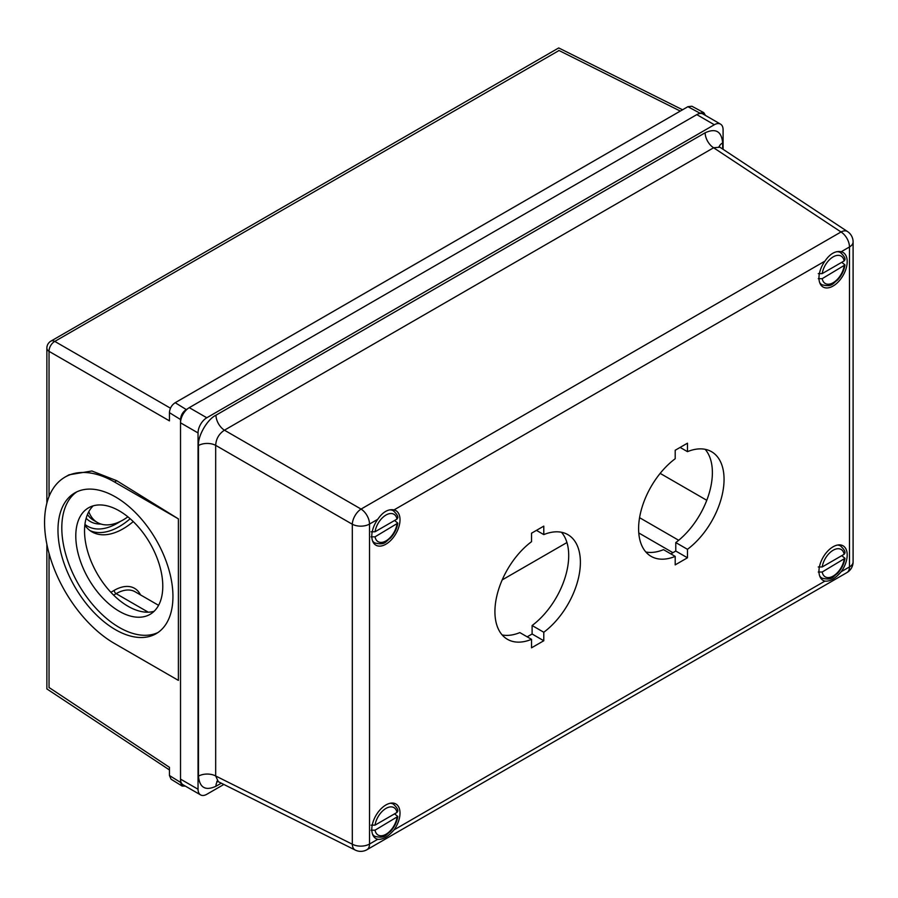 <?xml version="1.0" encoding="UTF-8"?>
<svg xmlns="http://www.w3.org/2000/svg" width="898" height="898" viewBox="0 0 898 898"><rect width="100%" height="100%" fill="white"/><g stroke="black" fill="none" stroke-linecap="round" stroke-linejoin="round"><path stroke-width="1.35" d="M49.244 687.632L169.441 767.319L169.441 775.524L180.532 782.394L180.532 779.7M698.532 113.822L699.8 113.092L687.902 106.694L175.189 402.697C171.641 405.088 169.733 408.399 169.441 412.665L169.441 420.859L49.042 351.354A8.127 4.692 180 0 1 46.864 348.155A8.127 8.127 0 0 1 50.928 341.117A8.127 4.692 60 0 1 54.789 341.408A8.127 5.018 120 0 0 49.042 351.354L49.042 496.515M170.497 408.208L54.789 341.408L558.803 50.647M687.902 106.694L691.898 106.245L703.796 112.654L705.491 115.449M162.785 586.203A61.513 35.516 -120 0 0 135.935 524.297A61.513 35.516 -120 0 0 88.532 507.819A61.513 35.516 -120 0 0 75.791 535.983A61.513 35.516 -120 0 0 102.653 597.877A61.513 35.516 -120 0 0 150.045 614.367A61.513 35.516 -120 0 0 162.785 586.203M93.212 505.832A61.513 35.516 -120 0 0 84.535 530.931A61.513 35.516 -120 0 0 108.568 589.728A61.513 35.516 -120 0 0 154.108 611.302M157.981 632.518A81.291 46.932 60 0 1 96.052 608.384A81.291 46.932 60 0 1 61.805 527.901A81.291 46.932 60 0 1 76.779 491.868M57.977 530.112A81.291 46.932 60 0 1 74.815 492.901A81.291 46.932 60 0 1 137.461 514.677A81.291 46.932 60 0 1 172.944 596.485A81.291 46.932 60 0 1 156.106 633.707A81.291 46.932 60 0 1 93.459 611.931A81.291 46.932 60 0 1 57.977 530.112M178.388 518.876L178.388 680.392L114.506 643.507A98.903 57.102 -120 0 1 49.884 556.345A98.903 57.102 -120 0 1 65.049 477.096A98.903 57.102 -120 0 1 114.506 481.99L178.388 518.876L116.729 480.699L91.888 470.99L69.011 474.806L65.049 477.096M180.532 422.228L180.532 419.534C180.824 415.269 182.743 411.946 186.279 409.567L187.547 408.837M185.415 786.143L182.148 786.064L180.532 782.394M699.8 113.092L703.796 112.654M88.79 511.714A51.489 29.724 120 0 0 97.377 522.49A51.489 29.724 120 0 0 127.898 516.821M84.839 525.207A62.321 35.987 120 0 0 91.966 531.874A62.321 35.987 120 0 0 133.252 521.581M182.148 786.064L171.047 779.195L169.441 775.524M853.1 561.879A12.392 12.392 0 0 1 846.904 572.61A12.392 7.15 -120 0 0 849.474 566.941A12.392 7.15 0 0 0 853.1 561.879L853.1 241.91A12.392 7.15 180 0 1 849.474 246.961A12.392 7.15 -120 0 0 841.022 231.976A12.392 7.139 -56.5 0 1 847.544 231.572L719.893 147.205L713.607 147.766L224.433 430.187A12.392 7.15 60 0 1 215.969 415.202C207.326 419.265 197.661 436.013 198.469 445.531L198.469 776.153A12.392 7.15 0 0 1 215.677 775.973L218.326 781.698L216.811 781.316L217.462 781.114M215.969 415.202L705.155 132.781A12.392 7.15 60 0 0 713.607 147.766L841.022 231.976L361.063 509.076A12.392 7.15 60 0 1 369.516 524.062A12.392 7.15 180 0 1 352.308 524.241A12.392 6.645 -60 0 1 361.063 509.076L224.433 430.187C218.977 433.79 216.059 438.841 215.677 445.352A12.392 7.15 0 0 0 198.469 445.531M218.326 781.698L355.215 850.058A12.392 7.139 -63.5 0 1 352.308 844.21A12.392 7.15 0 0 0 369.516 844.041A12.392 7.15 60 0 1 366.945 849.71L846.904 572.61M394.054 829.864C388.161 836.7 382.728 839.832 377.755 839.282A19.958 11.528 -60 0 1 375.925 838.552A19.958 11.528 -60 0 1 371.794 829.415A19.958 11.528 -60 0 1 380.505 809.334A19.958 11.528 -60 0 1 395.883 803.979A19.958 11.528 -60 0 1 400.014 813.117A19.958 11.528 -60 0 1 394.054 829.864L824.925 581.107C829.954 581.635 835.387 578.503 841.235 571.689A19.958 11.528 120 0 0 847.196 554.942A19.958 11.528 120 0 0 843.065 545.804A19.958 11.528 120 0 0 827.675 551.159A19.958 11.528 120 0 0 818.965 571.24A19.958 11.528 120 0 0 823.107 580.377A19.958 11.528 120 0 0 824.925 581.107M818.965 277.886A19.958 11.528 -60 0 1 824.925 261.138C829.954 253.797 835.387 250.665 841.235 251.721A19.958 11.528 -60 0 1 843.065 252.45A19.958 11.528 -60 0 1 847.196 261.587A19.958 11.528 -60 0 1 838.485 281.669A19.958 11.528 -60 0 1 823.107 287.023A19.958 11.528 -60 0 1 818.965 277.886M377.755 519.313A19.958 11.528 120 0 0 371.794 536.061A19.958 11.528 120 0 0 375.925 545.198A19.958 11.528 120 0 0 391.304 539.844A19.958 11.528 120 0 0 400.014 519.762A19.958 11.528 120 0 0 395.883 510.625A19.958 11.528 120 0 0 394.054 509.896C388.161 508.863 382.728 512.006 377.755 519.313L369.516 524.062L369.516 844.041L377.755 839.282M543.784 534.602L543.784 526.127L531.526 533.21L531.526 541.685A60.424 34.887 -60 0 0 497.099 594.835A60.424 34.887 -60 0 0 507.437 639.309A60.424 34.887 -60 0 0 531.526 639.342L531.526 647.817L543.784 640.745L543.784 632.259A60.424 34.887 -60 0 0 578.211 579.12A60.424 34.887 -60 0 0 567.873 534.647A60.424 34.887 -60 0 0 543.784 534.602L536.443 530.37M670.862 553.886L675.779 551.046L687.464 557.793L675.195 564.876L675.195 556.401A60.424 34.887 -60 0 1 651.117 556.356A60.424 34.887 -60 0 1 640.779 511.882A60.424 34.887 -60 0 1 675.195 458.732L675.195 450.257L687.464 443.185L687.464 451.66A60.424 34.887 -60 0 1 711.542 451.694A60.424 34.887 -60 0 1 721.88 496.167A60.424 34.887 -60 0 1 687.464 549.318L675.779 542.572A60.424 34.887 120 0 0 705.132 449.303M687.464 557.793L687.464 549.318M720.522 124.126L702.999 114.012A12.392 7.15 -60 0 0 696.803 114.618L189.276 407.647L206.798 417.761L714.325 124.743A12.392 7.15 -60 0 1 720.522 124.126A12.392 7.15 -60 0 1 723.092 129.795L723.092 149.315M223.849 784.448L206.798 794.292A12.392 7.15 -60 0 1 200.602 794.91L183.08 784.796A12.392 7.15 -60 0 1 180.52 779.116L180.52 422.812A12.392 7.15 -60 0 1 189.276 407.647M566.941 542.538L502.195 579.906M200.602 794.91A12.392 7.15 -60 0 1 198.043 789.241L198.043 432.937A12.392 7.15 -60 0 1 206.798 417.761M527.182 636.839L532.11 633.999L532.11 625.524A60.424 34.887 120 0 0 561.463 532.256M502.173 634.953A60.424 34.887 120 0 0 519.841 632.596L531.526 639.342M675.779 551.046L675.779 542.572M645.842 552.001A60.424 34.887 120 0 0 663.521 549.655L675.195 556.401M532.11 625.524L543.784 632.259M532.11 633.999L543.784 640.745M687.464 451.66L680.123 447.417M372.49 540.719A18.589 10.731 120 0 0 374.758 542.931C385.377 545.647 385.5 541.404 390.271 538.272C394.368 533.827 396.882 528.787 397.803 523.141L394.581 520.481M371.099 531.796L375.027 531.773L396.983 519.1L397.792 517.764M371.099 536.847L375.027 536.836L397.803 523.141M819.672 282.544A18.589 10.731 120 0 0 821.939 284.756C832.558 287.472 832.67 283.229 837.452 280.097C841.549 275.652 844.053 270.612 844.973 264.955L841.752 262.306M818.28 273.621L822.198 273.598L844.154 260.925L844.973 259.589M818.28 278.672L822.198 278.661L844.984 264.955M819.672 575.91A18.589 10.731 120 0 0 821.939 578.121C832.558 580.838 832.67 576.583 837.452 573.452C841.549 569.018 844.053 563.966 844.973 558.32L841.752 555.671M818.28 566.975L822.198 566.964L844.154 554.279L844.973 552.944M818.28 572.037L822.198 572.015L844.984 558.32M372.49 834.085A18.589 10.731 120 0 0 374.758 836.296C385.377 839.013 385.5 834.758 390.271 831.638C394.368 827.193 396.882 822.141 397.803 816.495L394.581 813.846M371.099 825.15L375.027 825.139L396.983 812.454L397.792 811.119M371.099 830.212L375.027 830.19L397.803 816.495M49.042 553.393L49.042 687.745M558.803 50.411L680.291 111.083M169.441 412.665L180.532 419.534M116.729 480.699L114.506 481.99M140.503 594.891A40.646 23.471 120 0 0 114.237 590.345L110.869 592.287M87.465 514.487A51.489 29.724 120 0 0 93.549 520.268L97.377 522.49M86.163 518.269A54.194 31.295 120 0 0 100.946 524.039M84.928 524.387A59.616 34.416 120 0 0 120.332 521.424M90.103 530.662A62.321 35.987 120 0 0 130.154 518.73M158.576 605.331L135.115 591.782A37.941 21.9 120 0 0 116.145 593.657L113.619 595.116M148.237 612.189L116.145 593.657A2.705 1.56 -120 0 1 114.237 590.345M175.189 402.697L186.279 409.567M352.308 524.241L215.677 445.352L215.677 775.973L352.308 844.21L352.308 524.241M217.529 781.395A12.392 7.15 -120 0 0 215.969 786.255C205.418 791.071 199.581 787.692 198.469 776.153M221.301 783.179L215.969 786.255M841.235 251.721L849.474 246.961L849.474 566.941L841.235 571.689M824.925 261.138L394.054 509.896M696.803 114.618L714.325 124.743M180.52 779.116L198.043 789.241M180.52 422.812L198.043 432.937M705.155 132.781C715.706 127.965 721.543 131.333 722.665 142.883L722.665 149.034M719.231 146.666A12.392 7.15 180 0 1 722.665 142.883M638.77 532.952L672.939 552.685M639.567 517.686L678.697 540.282M660.165 473.381L706.771 500.287M389.362 509.896A18.589 10.731 -60 0 1 393.346 510.749L391.438 509.649M375.027 531.773A15.827 9.137 -60 0 1 386.005 515.037A15.827 9.137 -60 0 1 396.983 519.1M375.027 536.836A15.827 9.137 120 0 0 386.005 540.888A15.827 9.137 120 0 0 396.983 524.151M836.543 251.721A18.589 10.731 -60 0 1 840.528 252.574L838.62 251.474M822.198 273.598A15.827 9.137 -60 0 1 833.176 256.862A15.827 9.137 -60 0 1 844.154 260.925M822.198 278.661A15.827 9.137 120 0 0 833.176 282.713A15.827 9.137 120 0 0 844.154 265.976M837.475 545.064A18.589 10.731 -60 0 1 840.528 545.928L838.732 544.895M822.198 566.964A15.827 9.137 -60 0 1 833.176 550.227A15.827 9.137 -60 0 1 844.154 554.279M822.198 572.015A15.827 9.137 120 0 0 833.176 576.078A15.827 9.137 120 0 0 844.154 559.342M390.293 803.25A18.589 10.731 -60 0 1 393.346 804.103L391.55 803.07M375.027 825.139A15.827 9.137 -60 0 1 386.005 808.402A15.827 9.137 -60 0 1 396.983 812.454M375.027 830.19A15.827 9.137 120 0 0 386.005 834.253A15.827 9.137 120 0 0 396.983 817.517M169.441 769.934L46.864 688.923L46.864 544.222M46.864 503.172L46.864 348.155M50.928 341.117L558.724 47.942L682.547 109.781M853.1 241.91A12.392 12.392 0 0 0 847.544 231.572M719.893 147.205L718.95 146.744M355.215 850.058A12.392 12.392 0 0 0 366.945 849.71M374.758 542.931L372.973 541.898M397.792 517.798C398.106 516.137 396.613 513.791 393.346 510.749M821.939 284.756L820.143 283.723M844.973 259.623C845.276 257.962 843.794 255.616 840.528 252.574M821.939 578.121L820.143 577.088M844.973 552.977C845.276 551.327 843.794 548.97 840.528 545.928M374.758 836.296L372.973 835.263M397.792 811.152C398.106 809.502 396.613 807.145 393.346 804.103"/></g></svg>
